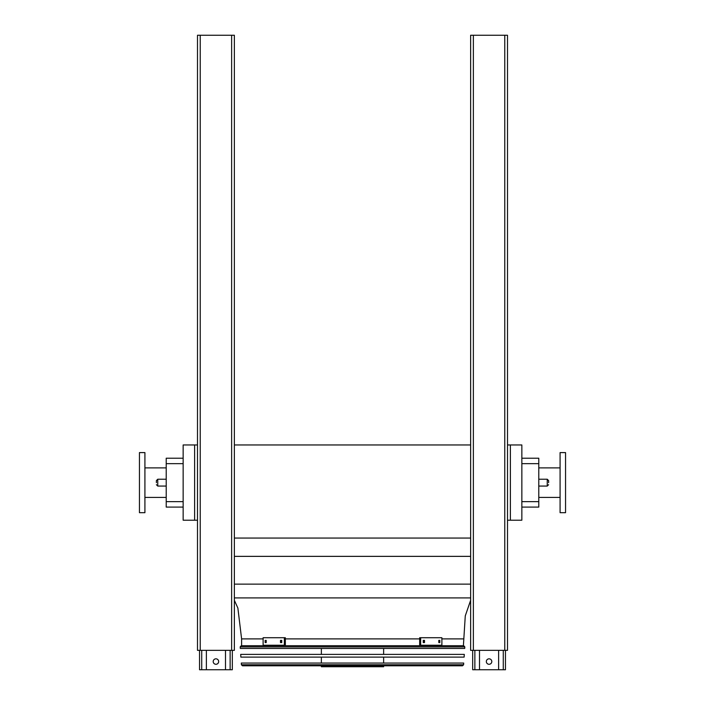 <?xml version="1.0" encoding="UTF-8"?>
<svg xmlns="http://www.w3.org/2000/svg" width="705" height="705" viewBox="0 0 705 705"><rect width="100%" height="100%" fill="white"/><g stroke="black" fill="none" stroke-linecap="round" stroke-linejoin="round"><path stroke-width="1.06" d="M521.85 458.206L538.779 458.206L538.779 507.098L521.85 507.098M510.376 444.961L510.376 520.211L521.85 520.211L521.85 444.961L507.503 444.961M234.368 597.91L470.632 597.91M234.368 584.128L470.632 584.128M234.368 556.36L470.632 556.36M234.368 538.056L470.632 538.056M234.368 444.961L470.632 444.961M194.624 444.961L183.15 444.961L183.15 520.211L194.624 520.211L194.624 444.961L197.497 444.961M263.115 638.889L241.604 638.889L241.604 645.71L463.397 645.71L465.274 615.888L470.632 600.316M510.376 520.211L507.503 520.211M197.497 520.211L194.624 520.211M183.15 463.67L166.221 463.67L166.221 458.206L183.15 458.206M183.15 507.098L166.221 507.098L166.221 501.634L183.15 501.634M166.221 463.67L166.221 501.634M560.087 497.404L538.779 497.404M565.551 512.694L565.551 452.601L560.087 452.601L560.087 512.694L565.551 512.694M139.449 482.652L139.449 512.694L144.913 512.694L144.913 452.601L139.449 452.601L139.449 482.652M548.613 482.652L548.613 480.599L548.613 482.652M156.387 482.652L156.387 480.599L156.387 482.652M498.629 650.354L498.629 669.75L472.685 669.75L472.685 650.354M486.335 661.554A2.732 2.732 0 0 1 489.067 658.822A2.732 2.732 0 0 1 491.799 661.554A2.732 2.732 0 0 1 489.067 664.286A2.732 2.732 0 0 1 486.335 661.554M505.459 650.354L505.459 669.75L498.629 669.75M479.506 650.354L479.506 669.75M225.494 650.354L225.494 669.75L199.541 669.75L199.541 650.354M213.201 661.554A2.732 2.732 0 0 1 215.933 658.822A2.732 2.732 0 0 1 218.665 661.554A2.732 2.732 0 0 1 215.933 664.286A2.732 2.732 0 0 1 213.201 661.554M232.315 650.354L232.315 669.75L225.494 669.75M206.371 650.354L206.371 669.75M470.632 35.25L470.632 650.354L507.503 650.354L507.503 35.25L470.632 35.25M200.229 35.25L197.497 35.25L197.497 650.354L234.368 650.354L234.368 35.25L200.229 35.25L200.229 650.354M240.185 646.882L240.29 648.441L464.71 648.441L464.815 646.882L240.185 646.882L241.277 645.71L463.723 645.71L464.815 646.882M383.635 648.441L383.635 654.39M383.635 657.122L383.635 663.061M383.635 665.793L383.635 666.745L321.365 666.745L321.365 665.793M266.199 642.572L265.15 642.572L265.15 640.387L266.199 640.387L266.199 642.572M281.762 642.572L280.493 642.572L280.493 640.387L281.762 640.387L281.762 642.572M284.362 637.725L263.115 637.725L263.115 645.234L284.362 645.234L284.362 637.725L285.331 637.725L285.331 645.234L284.362 645.234M266.129 640.387L266.129 642.572M281.462 640.387L281.462 642.572M424.507 642.572L423.238 642.572L423.238 640.387L424.507 640.387L424.507 642.572M439.849 642.572L438.801 642.572L438.801 640.387L439.849 640.387L439.849 642.572M420.638 645.234L441.885 645.234L441.885 637.725L419.669 637.725L419.669 645.234L420.638 645.234L420.638 637.725M423.538 642.572L423.538 640.387M438.871 642.572L438.871 640.387M240.696 654.39L464.304 654.39L464.119 657.122L240.881 657.122L240.696 654.39M241.286 663.061L463.714 663.061L463.599 664.771L462.506 665.793L242.494 665.793L241.401 664.771L241.286 663.061M243.11 665.793L461.89 665.793M463.397 638.889L441.885 638.889M419.669 638.889L285.331 638.889M538.779 463.67L521.85 463.67M521.85 501.634L538.779 501.634M538.779 486.062L547.247 486.062L547.247 479.233L538.779 479.233M166.221 479.233L157.753 479.233L157.753 486.062L166.221 486.062M503.273 650.354L503.273 669.75M474.862 650.354L474.862 669.75M230.138 650.354L230.138 669.75M201.727 650.354L201.727 669.75M473.363 35.25L473.363 650.354M504.771 35.25L504.771 650.354M231.637 35.25L231.637 650.354M241.401 664.771L463.599 664.771M241.604 638.889L237.876 608.062L234.368 600.316M560.087 467.9L538.779 467.9M144.913 497.404L166.221 497.404M144.913 467.9L166.221 467.9M157.753 486.062L156.387 484.696M157.753 479.233L156.387 480.599M547.247 479.233L548.613 480.599M547.247 486.062L548.613 484.696M321.365 648.441L321.365 654.39M321.365 657.122L321.365 663.061"/></g></svg>
